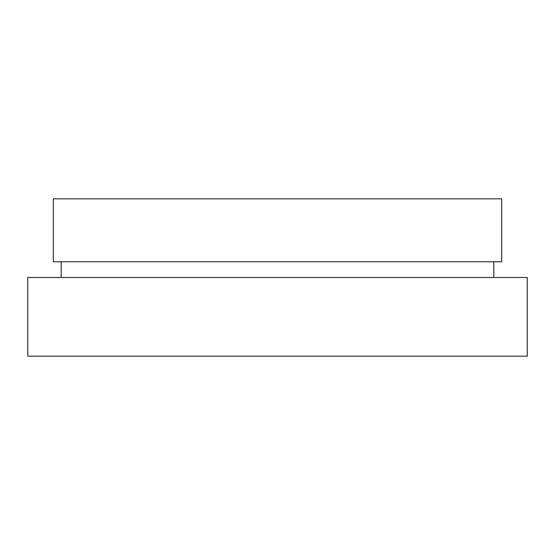 <?xml version="1.0" encoding="UTF-8"?>
<svg xmlns="http://www.w3.org/2000/svg" width="555" height="555" viewBox="0 0 555 555"><rect width="100%" height="100%" fill="white"/><g stroke="black" fill="none" stroke-linecap="round" stroke-linejoin="round"><path stroke-width="0.83" d="M527.25 277.5L27.75 277.5L27.75 356.164L527.25 356.164L527.25 277.5M61.182 261.766L61.182 277.5M493.818 261.766L493.818 277.5M501.685 198.836L53.315 198.836L53.315 261.766L501.685 261.766L501.685 198.836"/></g></svg>

